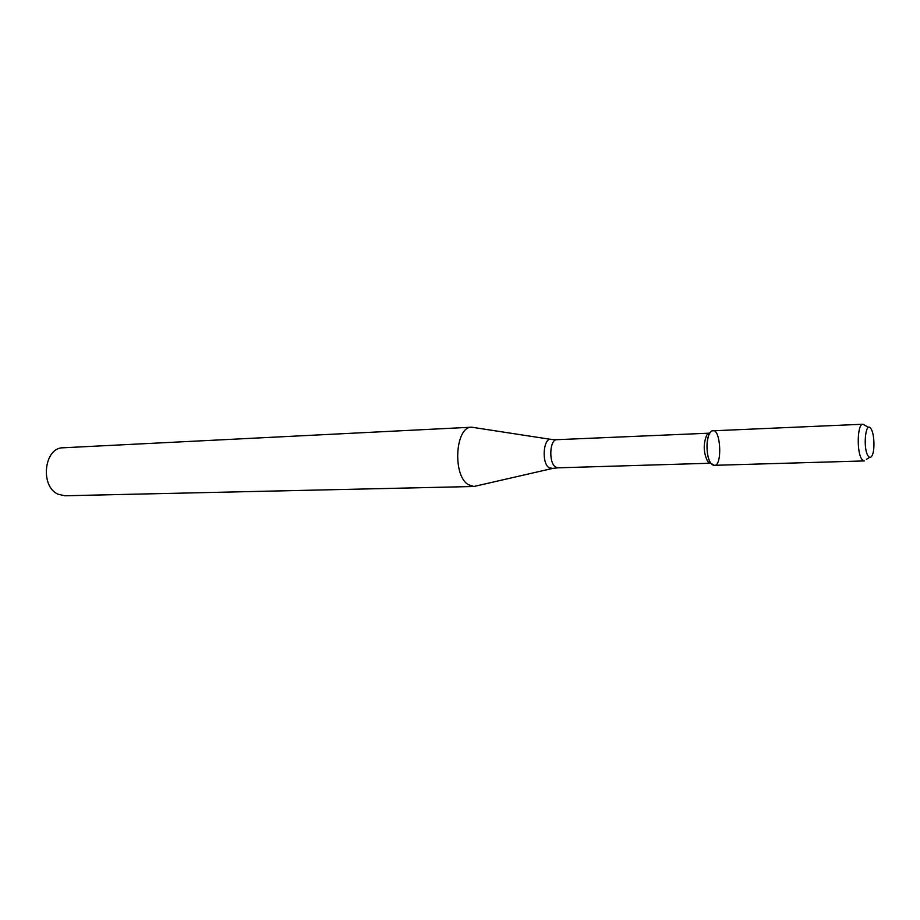 <?xml version="1.0" encoding="UTF-8"?>
<svg xmlns="http://www.w3.org/2000/svg" width="920" height="920" viewBox="0 0 920 920"><rect width="100%" height="100%" fill="white"/><g stroke="black" fill="none" stroke-linecap="round" stroke-linejoin="round"><path stroke-width="1.38" d="M862.937 424.235L712.954 430.801C705.962 430.146 704.846 458.309 711.666 464.117C724.155 474.777 720.992 418.301 709.918 432.952C705.548 438.851 706.238 457.826 711.022 463.392L714.207 465.324L864.271 460.931L862.166 459.643C856.485 453.41 857.164 423.464 862.937 424.235L868.618 427.432M709.619 433.159L556.807 439.691C549.78 439.231 548.469 462.15 555.278 466.865L557.83 467.831L710.711 463.22M709.435 433.159L706.767 435.045C703.087 444.015 703.409 452.858 707.733 461.541L708.296 462.185M550.62 439.334L471.695 427.202C455.411 426.282 452.249 474.95 468.119 484.564L473.857 486.496L551.689 468.636M471.695 427.202L63.089 447.787C44.045 447.384 39.755 486.611 58.144 494.247L64.837 495.765L473.857 486.496M868.376 456.308C869.584 457.792 870.734 457.711 871.815 456.067C875.115 451.409 874.448 432.94 870.803 428.536C865.363 420.256 862.73 449.742 868.376 456.308M556.807 439.691L551.62 439.495C543.674 436.229 541.063 462.242 548.849 467.647L552.678 468.406L557.83 467.831M707.733 461.541L711.022 463.392M706.767 435.045L709.918 432.952M869.71 457.332L866.41 459.322"/></g></svg>
